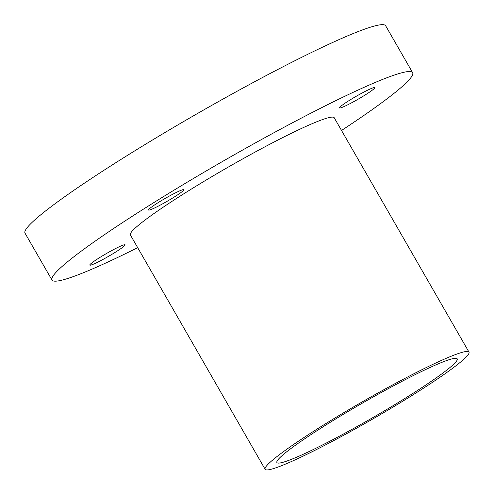 <?xml version="1.0" encoding="UTF-8"?>
<svg xmlns="http://www.w3.org/2000/svg" width="494" height="494" viewBox="0 0 494 494"><rect width="100%" height="100%" fill="white"/><g stroke="black" fill="none" stroke-linecap="round" stroke-linejoin="round"><path stroke-width="0.74" d="M280.765 456.82A104.006 8.886 150.1 0 0 276.893 462.538A104.006 8.886 150.1 0 0 355.834 427.236A104.006 8.886 150.1 0 0 453.331 364.566A104.006 8.886 150.1 0 0 457.209 358.848A104.006 8.886 150.1 0 0 378.268 394.15A104.006 8.886 150.1 0 0 280.765 456.82M149.281 208.888A20.347 1.735 150.1 0 0 148.521 210.006A20.347 1.735 150.1 0 0 163.965 203.096A20.347 1.735 150.1 0 0 183.039 190.838A20.347 1.735 150.1 0 0 183.799 189.721A20.347 1.735 150.1 0 0 168.355 196.624A20.347 1.735 150.1 0 0 149.281 208.888M90.563 263.975A20.347 1.735 150.1 0 0 89.809 265.093A20.347 1.735 150.1 0 0 105.253 258.189A20.347 1.735 150.1 0 0 124.327 245.926A20.347 1.735 150.1 0 0 125.087 244.808A20.347 1.735 150.1 0 0 109.643 251.718A20.347 1.735 150.1 0 0 90.563 263.975M340.273 106.784A20.347 1.735 150.1 0 0 339.514 107.902A20.347 1.735 150.1 0 0 354.958 100.992A20.347 1.735 150.1 0 0 374.032 88.735A20.347 1.735 150.1 0 0 374.792 87.611A20.347 1.735 150.1 0 0 359.348 94.521A20.347 1.735 150.1 0 0 340.273 106.784M468.973 352.086L334.216 117.751A117.566 10.041 150.1 0 0 244.981 157.654A117.566 10.041 150.1 0 0 134.763 228.5A117.566 10.041 150.1 0 0 130.379 234.959L265.13 469.3A117.566 10.041 150.1 0 0 354.371 429.397A117.566 10.041 150.1 0 0 464.588 358.551A117.566 10.041 150.1 0 0 468.973 352.086A117.566 10.041 150.1 0 0 379.732 391.995A117.566 10.041 150.1 0 0 269.514 462.835A117.566 10.041 150.1 0 0 265.13 469.3M341.527 130.453A208.005 17.765 150.1 0 0 404.864 84.103A208.005 17.765 150.1 0 0 412.62 72.667A208.005 17.765 150.1 0 0 254.731 143.266A208.005 17.765 150.1 0 0 59.731 268.606A208.005 17.765 150.1 0 0 51.981 280.042A208.005 17.765 150.1 0 0 137.684 247.667M412.62 72.667L385.666 25.799A208.005 17.765 150.1 0 0 227.783 96.398A208.005 17.765 150.1 0 0 32.783 221.738A208.005 17.765 150.1 0 0 25.027 233.174L51.981 280.042"/></g></svg>
